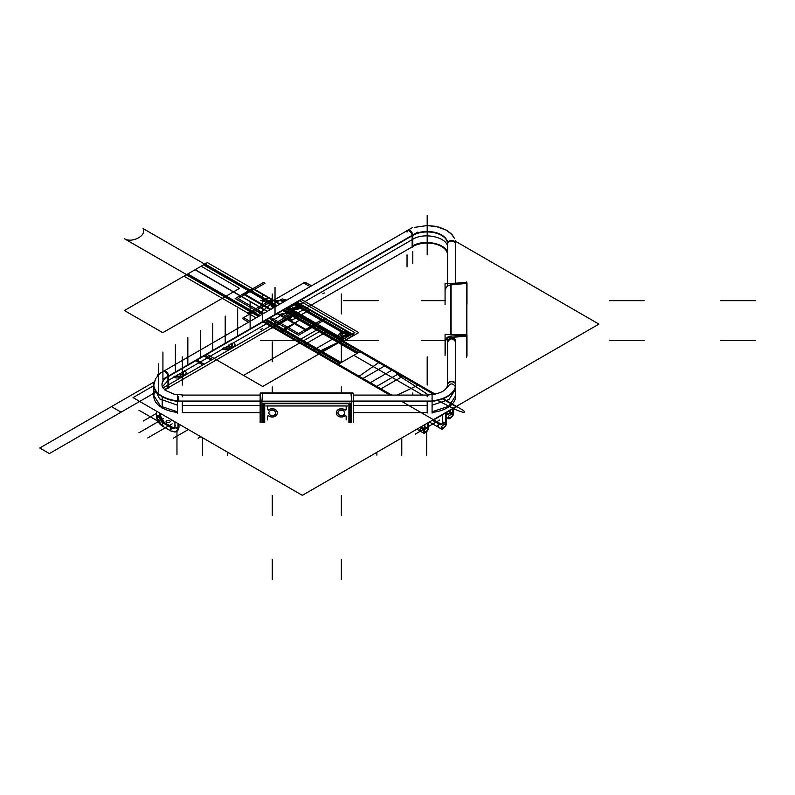 <?xml version="1.0" encoding="UTF-8"?>
<svg xmlns="http://www.w3.org/2000/svg" width="795" height="795" viewBox="0 0 795 795"><rect width="100%" height="100%" fill="white"/><g stroke="black" fill="none" stroke-linecap="round" stroke-linejoin="round"><path stroke-width="1.19" d="M350.933 392.899L351.698 401.405L351.698 422.692M351.678 422.046L351.678 401.723M351.648 401.157L351.142 393.734L351.648 401.157L351.142 393.734L351.648 401.157L351.142 393.734L262.479 393.734L261.972 401.157M349.651 403.035L349.651 422.592M349.641 422.046L349.641 403.393M262.688 392.899L261.923 401.405L261.923 422.692M261.943 401.723L261.943 422.046M353.477 422.453L353.477 401.157L260.144 401.157L260.144 422.453M263.98 422.046L263.98 403.393M263.98 403.234L349.641 403.234M351.678 401.564L261.943 401.564M263.97 422.592L263.97 403.035M351.35 403.393L262.271 403.393M353.477 393.575L353.477 401.723L260.144 401.723L260.144 393.575L353.477 393.575M262.042 393.575L262.042 392.899L260.74 392.899L260.73 393.575L260.71 392.899L352.91 392.899L352.91 393.575M262.042 393.734L260.73 393.734M348.916 403.373L348.916 422.543M348.906 422.046L348.906 403.691M263.026 403.691L350.595 403.691M264.715 403.612L348.906 403.612M263.026 403.244L263.026 422.413M350.595 403.244L350.595 422.413M264.715 403.691L264.715 422.046M268.869 412.883A3.399 2.782 180 0 0 272.268 415.606A3.399 2.782 0 0 1 268.869 412.824A3.399 2.782 0 0 1 272.268 410.051A3.399 2.782 0 0 1 275.666 412.824A3.399 2.782 0 0 1 272.268 415.606A3.399 2.782 180 0 0 275.666 413.022M337.954 412.883A3.399 2.782 180 0 0 341.353 415.606A3.399 2.782 0 0 1 337.954 412.824A3.399 2.782 0 0 1 341.353 410.051A3.399 2.782 0 0 1 344.752 412.824A3.399 2.782 0 0 1 341.353 415.606A3.399 2.782 180 0 0 344.742 413.022M344.99 409.982A5.038 4.114 180 0 0 339.475 409.008A5.038 4.114 180 0 0 336.315 412.824A5.038 4.114 180 0 1 339.475 409.008A5.038 4.114 180 0 1 344.99 409.982A5.038 4.114 180 0 0 339.475 409.008A5.038 4.114 180 0 0 336.315 412.824A5.038 4.114 180 0 1 339.475 409.008A5.038 4.114 180 0 1 344.99 409.982A5.038 4.114 180 0 0 339.475 409.008A5.038 4.114 180 0 0 336.315 412.824A5.038 4.114 180 0 0 339.475 416.65A5.038 4.114 180 0 0 344.99 415.676L346.173 416.063L346.183 419.919M346.173 416.153L346.173 419.74M267.438 419.74L267.438 416.153M268.66 415.775L267.438 416.173L268.63 415.676A5.038 4.114 180 0 0 274.146 416.65A5.038 4.114 180 0 0 277.306 412.824A5.038 4.114 180 0 0 274.146 409.008A5.038 4.114 180 0 0 268.63 409.982A5.038 4.114 180 0 1 274.146 409.008A5.038 4.114 180 0 1 277.306 412.824A5.038 4.114 180 0 0 274.146 409.008A5.038 4.114 180 0 0 268.63 409.982A5.038 4.114 180 0 1 274.146 409.008A5.038 4.114 180 0 1 277.306 412.824A5.038 4.114 180 0 0 274.146 409.008A5.038 4.114 180 0 0 268.63 409.982M267.438 405.977L267.438 409.534M267.438 405.917L346.173 405.917M346.173 405.977L346.173 409.574M264.705 422.543L264.705 403.373M341.562 410.17A3.399 2.782 180 0 0 337.954 412.943A3.399 2.782 180 0 0 341.562 415.715M344.752 412.824A3.399 2.782 180 0 0 341.353 410.051A3.399 2.782 180 0 0 337.954 412.824M341.135 415.715A3.399 2.782 180 0 0 344.752 412.943A3.399 2.782 180 0 0 341.135 410.17M272.486 410.17A3.399 2.782 180 0 0 268.869 412.943A3.399 2.782 180 0 0 272.486 415.715M275.666 412.824A3.399 2.782 180 0 0 272.268 410.051A3.399 2.782 180 0 0 268.869 412.824M272.059 415.715A3.399 2.782 180 0 0 275.666 412.943A3.399 2.782 180 0 0 272.059 410.17M344.96 415.775L346.173 416.063M268.63 415.676L267.438 416.063L268.63 415.676A5.038 4.114 180 0 0 274.146 416.65A5.038 4.114 180 0 0 277.306 412.824A5.038 4.114 180 0 1 274.146 416.65A5.038 4.114 180 0 1 268.63 415.676A5.038 4.114 180 0 0 274.146 416.65A5.038 4.114 180 0 0 277.306 412.824A5.038 4.114 180 0 1 274.146 416.65A5.038 4.114 180 0 1 268.63 415.676L267.438 416.063L268.63 415.676M267.438 419.919L267.438 416.073M268.472 415.626A5.038 4.114 180 0 0 273.977 416.789A5.038 4.114 180 0 0 277.306 413.022A5.038 4.114 180 0 0 277.296 412.724M277.296 413.122A5.038 4.114 180 0 0 277.306 413.022A5.038 4.114 180 0 0 274.096 409.087A5.038 4.114 180 0 0 268.472 410.22M267.438 409.614L268.66 410.021M267.438 409.773L267.438 405.927M265.868 405.977L347.753 405.977M346.183 405.927L346.183 409.773M346.183 409.614L344.96 410.021M345.149 410.22A5.038 4.114 180 0 0 339.525 409.087A5.038 4.114 180 0 0 336.315 413.022A5.038 4.114 180 0 0 336.325 413.122M336.325 412.724A5.038 4.114 180 0 0 336.315 413.022A5.038 4.114 180 0 0 339.644 416.789A5.038 4.114 180 0 0 345.149 415.626M336.315 412.824A5.038 4.114 180 0 0 339.475 416.65A5.038 4.114 180 0 0 344.99 415.676A5.038 4.114 180 0 1 339.475 416.65A5.038 4.114 180 0 1 336.315 412.824A5.038 4.114 180 0 0 339.475 416.65A5.038 4.114 180 0 0 344.99 415.676A5.038 4.114 180 0 1 339.475 416.65A5.038 4.114 180 0 1 336.315 412.824M447.406 351.39L447.406 352.741M445.071 304.743L445.071 283.457L466.983 283.01L466.983 304.306M466.566 283.427L451.073 284.849L466.566 283.427L451.073 284.849L466.566 283.427L451.073 284.849L451.073 334.516M450.765 284.888C447.515 285.534 445.757 287.224 445.498 289.937C445.757 287.224 447.515 285.534 450.765 284.888C447.515 285.534 445.757 287.224 445.498 289.937C445.757 287.224 447.515 285.534 450.765 284.888M455.684 342.128A4.074 3.329 180 0 0 451.61 338.799A4.074 3.329 180 0 0 447.535 342.128M447.535 341.363C450.248 337.07 452.971 337.07 455.684 341.363M455.684 341.383C455.386 339.217 453.915 338.114 451.252 338.064L451.252 338.779C453.915 338.839 455.386 339.942 455.684 342.098C452.971 337.825 450.248 337.825 447.535 342.118M447.535 351.489L447.535 340.936L447.535 351.489L447.535 340.936L447.535 351.489L447.535 340.936L450.944 337.726L447.535 340.936M445.071 355.693L445.071 334.397L466.983 334.834L466.983 356.13M455.684 341.105L452.256 337.746L455.684 341.105M445.498 340.896C445.757 338.193 447.515 336.583 450.765 336.056C447.515 336.583 445.757 338.193 445.498 340.896C445.757 338.193 447.515 336.583 450.765 336.056C447.515 336.583 445.757 338.193 445.498 340.896M451.073 336.037L466.566 335.242M466.566 281.986L466.566 357.154M454.412 283.268L466.874 282.374L466.874 336.255L450.765 337.408M450.765 283.527L450.765 334.516M451.252 337.05A6.112 4.989 180 0 0 445.498 342.039A6.112 4.989 180 0 0 445.498 342.188M445.498 341.264C445.786 338.432 447.645 336.782 451.073 336.295L451.073 337.05C447.645 337.527 445.786 339.187 445.498 342.019M445.498 341.691L445.498 353.497M455.684 241.392L598.933 324.102L302.329 495.345L133.053 397.609L153.833 385.615M167.944 376.77L167.944 387.88A20.342 11.746 180 0 0 164.972 390.057A20.342 11.746 180 0 1 167.944 387.88L167.944 376.77L167.944 387.88A20.342 11.746 180 0 0 164.972 390.057A20.342 11.746 180 0 1 167.944 387.88L167.944 376.77A20.342 11.746 0 0 0 161.991 384.85M168.639 387.483L412.138 246.897M412.804 246.51A20.342 11.746 180 0 1 434.527 243.866A20.342 11.746 180 0 1 447.515 254.261A20.342 11.746 180 0 0 434.527 243.866A20.342 11.746 180 0 0 412.804 246.51L412.804 235.399A20.342 11.746 0 0 1 434.795 232.806A20.342 11.746 0 0 1 447.525 243.479A20.342 11.746 0 0 0 434.795 232.806A20.342 11.746 0 0 0 412.804 235.399A20.342 11.746 0 0 1 434.795 232.806A20.342 11.746 0 0 1 447.525 243.479A20.342 11.746 0 0 0 434.795 232.806A20.342 11.746 0 0 0 412.804 235.399L412.804 246.51A20.342 11.746 180 0 1 434.527 243.866A20.342 11.746 180 0 1 447.515 254.261A20.342 11.746 180 0 0 434.527 243.866A20.342 11.746 180 0 0 412.804 246.51L412.804 235.399L412.804 246.51A20.342 11.746 180 0 1 433.076 243.578A20.342 11.746 180 0 1 447.138 252.512M353.477 412.635L427.193 412.635L427.193 401.525L353.477 401.525L432.083 401.525L353.477 401.525L427.193 401.525L353.477 401.525L427.193 401.525L427.193 412.635L427.193 401.525L427.193 412.635L353.477 412.635L427.193 412.635M455.684 396.188A28.501 16.456 0 0 1 432.083 412.396A28.501 16.456 0 0 0 455.684 396.188A28.501 16.456 180 0 1 432.083 412.396A28.501 16.456 0 0 0 455.684 396.188A28.501 16.456 180 0 1 434.636 412.068M177.434 412.396A28.501 16.456 0 0 1 155.393 390.822A28.501 16.456 0 0 0 177.434 412.396A28.501 16.456 180 0 1 155.393 390.822A28.501 16.456 0 0 0 177.434 412.396A28.501 16.456 180 0 1 153.833 396.188M178.766 396.824L178.766 401.525L178.15 401.525L178.15 396.824L178.14 401.525L177.454 401.525L260.144 401.525L182.333 401.525L182.333 412.635L260.144 412.635M442.278 428.276L442.984 428.674A2.037 1.173 -60 0 1 441.573 429.071A2.037 1.173 -60 0 1 441.344 427.183A2.037 1.173 -60 0 1 442.984 425.474M433.166 419.81L439.605 423.526M432.381 420.257L438.83 423.983A2.037 1.034 -54.5 0 1 440.261 423.576M441.205 428.555L442.199 429.131A2.037 1.173 -60 0 0 443.58 427.949M442.547 423.695A4.77 2.753 -120 0 1 439.645 423.934A2.037 1.173 120 0 0 438.313 425.732A2.037 1.173 120 0 0 438.631 427.362A2.037 1.173 -60 0 1 438.313 425.732A2.037 1.173 -60 0 1 439.645 423.934A4.77 2.753 -120 0 0 442.547 423.695A4.77 2.753 60 0 1 439.645 423.934A2.037 1.173 120 0 0 438.313 425.732A2.037 1.173 120 0 0 438.631 427.362A2.037 1.173 -60 0 1 438.313 425.732A2.037 1.173 -60 0 1 439.645 423.934A2.037 1.173 -60 0 1 440.668 423.834L442.03 424.172A4.77 2.753 60 0 1 439.645 423.934A4.77 2.753 -120 0 0 442.03 424.172L442.109 424.103A4.84 2.792 60 0 1 438.85 423.964M446.492 412.108L446.492 423.278A2.037 1.173 180 0 1 445.448 424.311A8.765 5.058 60 0 1 442.676 428.217A8.765 5.058 60 0 1 442.666 428.217L445.856 425.772L446.472 423.467L445.846 425.782M444.067 427.7A8.844 5.108 -120 0 0 445.886 424.123A8.844 5.108 60 0 1 444.067 427.7M442.05 424.152L442.418 422.821A2.037 1.173 0 0 0 443.68 423.914A2.037 1.173 0 0 0 445.896 423.656A2.037 1.173 0 0 0 446.492 422.821A2.037 1.173 180 0 1 445.896 423.656A2.037 1.173 180 0 1 443.68 423.914A2.037 1.173 180 0 1 442.418 422.821A2.037 1.173 0 0 0 443.68 423.914A2.037 1.173 0 0 0 445.896 423.656L445.896 412.456L445.896 423.656A2.037 1.173 180 0 1 443.68 423.914A2.037 1.173 180 0 1 442.418 422.821A2.037 1.173 0 0 0 443.68 423.914A2.037 1.173 0 0 0 445.896 423.656L445.896 412.456M437.896 426.895A2.037 1.034 -54.5 0 1 437.946 425.126A2.037 1.034 -54.5 0 1 439.635 423.516A4.84 2.792 60 0 0 441.931 424.212L442.398 422.354A2.037 1.034 174.5 0 1 442.418 422.135M446.224 423.874A8.765 5.058 60 0 1 445.21 426.756L441.155 428.257M442.467 422.572A2.037 1.173 0 0 1 443.014 421.996A2.037 1.173 0 0 0 442.467 422.572A2.037 1.173 180 0 1 443.014 421.996A2.037 1.173 0 0 0 442.487 422.513M442.418 423.278A2.037 1.173 180 0 0 443.938 424.421A2.037 1.173 180 0 0 446.234 423.854L446.234 412.257M442.418 422.195L445.896 423.029L445.896 424.083L446.492 422.195L446.492 423.248M445.448 424.311L445.448 412.704M449.423 418.011L450.02 418.359A2.037 1.173 -60 0 1 448.609 418.746A2.037 1.173 -60 0 1 448.39 416.858A2.037 1.173 -60 0 1 450.02 415.159M448.241 418.24L449.235 418.806A2.037 1.173 -60 0 0 450.526 417.763M449.692 413.44A4.77 2.753 -120 0 1 446.79 413.678A2.037 1.173 120 0 0 446.492 413.887A2.037 1.173 -60 0 1 446.79 413.678A4.77 2.753 -120 0 0 449.692 413.44A4.77 2.753 60 0 1 446.79 413.678A2.037 1.173 120 0 0 446.492 413.887A2.037 1.173 -60 0 1 446.79 413.678A2.037 1.173 -60 0 1 447.804 413.579L449.175 413.917A4.77 2.753 60 0 1 446.79 413.678A4.77 2.753 -120 0 0 449.175 413.917L449.255 413.847A4.84 2.792 60 0 1 446.492 414.026M449.563 411.87A2.037 1.034 174.5 0 0 449.543 412.088L449.076 413.947A4.84 2.792 60 0 1 446.78 413.261A2.037 1.034 -54.5 0 0 446.492 413.37A2.037 1.034 -54.5 0 1 447.406 413.321M449.563 411.939L453.041 412.774L453.637 411.939L453.637 412.993A2.037 1.173 180 0 1 452.594 414.046A8.765 5.058 60 0 1 449.821 417.961A8.765 5.058 60 0 1 449.811 417.961L453.001 415.517L453.617 413.211L452.991 415.527M451.212 417.445A8.844 5.108 -120 0 0 453.031 413.857A8.844 5.108 60 0 1 451.212 417.445M449.175 413.917L449.563 412.565A2.037 1.173 0 0 0 450.825 413.648A2.037 1.173 0 0 0 453.041 413.4A2.037 1.173 0 0 0 453.637 412.565A2.037 1.173 180 0 1 453.041 413.4A2.037 1.173 180 0 1 450.825 413.648A2.037 1.173 180 0 1 449.563 412.565A2.037 1.173 0 0 0 450.825 413.648A2.037 1.173 0 0 0 453.041 413.4L453.041 408.332L453.041 413.4A2.037 1.173 180 0 1 450.825 413.648A2.037 1.173 180 0 1 449.563 412.565A2.037 1.173 0 0 0 450.825 413.648A2.037 1.173 0 0 0 453.041 413.4L453.041 408.332M453.369 413.609A8.765 5.058 60 0 1 452.345 416.5L451.222 417.435L448.201 417.981M449.612 412.307A2.037 1.173 0 0 1 450.159 411.731A2.037 1.173 0 0 0 449.612 412.307A2.037 1.173 180 0 1 450.159 411.731A2.037 1.173 0 0 0 449.632 412.257M449.563 413.022A2.037 1.173 180 0 0 451.083 414.165A2.037 1.173 180 0 0 453.379 413.599L453.379 408.133M453.041 412.774L453.041 413.827L453.041 412.774M452.594 414.046L452.594 408.58M177.434 413.092L177.434 401.068L260.144 401.068L177.434 401.068L177.434 413.092M432.083 413.092L432.083 401.068L353.477 401.068L432.083 401.068L432.083 413.092M177.434 400.819A28.501 16.456 180 0 1 153.833 384.611A28.501 16.456 180 0 1 154.469 381.163M153.833 395.572L160.52 406.166L177.434 411.78M163.999 371.036A4.074 2.236 62.3 0 1 166.811 372.09A4.074 2.236 62.3 0 1 168.61 375.936M168.639 376.383A4.074 2.236 62.3 0 1 168.639 376.393L412.138 235.777L168.639 376.363M163.025 371.573A4.074 2.355 60 0 1 165.986 372.487A4.074 2.355 60 0 1 167.924 376.323A4.074 2.355 -120 0 0 165.986 372.477A4.074 2.355 -120 0 0 163.015 371.583A4.074 2.355 60 0 1 165.986 372.477A4.074 2.355 60 0 1 167.924 376.323A4.074 2.355 60 0 0 165.986 372.477A4.074 2.355 60 0 0 163.015 371.583L163.025 371.573M182.333 395.095L182.333 396.824M153.833 385.009A28.501 16.456 0 0 0 177.434 401.276A28.501 16.456 180 0 1 153.833 385.009A28.501 16.456 0 0 0 177.434 401.276A28.501 16.456 180 0 1 153.833 385.078M157.281 375.806L157.281 376.244A4.074 2.355 60 0 1 158.126 374.405L412.784 227.38M412.764 227.39L411.83 227.927M455.684 243.25A28.501 16.456 180 0 1 455.654 244.025M406.941 230.779A4.074 2.465 57.6 0 1 410.439 231.902A4.074 2.465 57.6 0 1 412.108 236.244M455.644 244.701A4.074 3.329 -175.3 0 0 451.858 241.054A4.074 3.329 -175.3 0 0 447.515 244.035A4.074 3.329 -175.3 0 0 447.535 244.612M455.684 243.707A4.074 3.329 180 0 0 451.61 240.378A4.074 3.329 180 0 0 447.535 243.707A4.074 3.329 -0 0 1 451.61 240.378A4.074 3.329 -0 0 1 455.684 243.707A4.074 3.329 180 0 0 451.61 240.378A4.074 3.329 180 0 0 447.535 243.707A4.074 3.329 180 0 1 451.61 240.378A4.074 3.329 180 0 1 455.684 243.707M407.04 232.07A4.074 2.355 60 0 1 409.733 230.311A4.074 2.355 60 0 1 412.774 234.952A4.074 2.355 -120 0 0 409.733 230.311A4.074 2.355 -120 0 0 407.04 232.07A4.074 2.355 60 0 1 409.733 230.311A4.074 2.355 60 0 1 412.774 234.952A4.074 2.355 -120 0 0 410.846 231.116A4.074 2.355 -120 0 0 407.885 230.202M455.684 387.9A4.074 3.329 180 0 1 455.644 388.358L455.644 387.443M447.535 387.135C450.248 382.842 452.971 382.842 455.684 387.135M455.684 399.468L455.684 339.793M455.684 283.169L455.684 240.418M455.674 384.094A28.501 16.456 180 0 1 455.684 384.611M455.446 386.767A28.501 16.456 180 0 1 432.083 400.819M427.193 413.052L427.193 412.029M432.083 411.78L449.006 406.166L455.684 395.572M455.664 384.412A4.074 3.329 176.9 0 0 451.64 381.302A4.074 3.329 176.9 0 0 447.535 384.482M427.193 396.824L427.193 395.095M447.535 385.078A4.074 3.329 0 0 1 451.51 381.749A4.074 3.329 0 0 1 455.684 384.909A4.074 3.329 180 0 0 451.51 381.749A4.074 3.329 180 0 0 447.535 385.078A4.074 3.329 0 0 1 451.51 381.749A4.074 3.329 0 0 1 455.684 384.909A4.074 3.329 180 0 0 451.51 381.749A4.074 3.329 180 0 0 447.535 385.078L447.496 385.595M455.505 386.927A28.501 16.456 180 0 1 432.083 401.276A28.501 16.456 0 0 0 455.505 386.927A28.501 16.456 180 0 1 432.083 401.276A28.501 16.456 0 0 0 455.505 386.927M177.434 401.962L177.434 395.095L177.434 401.962M432.083 401.962L432.083 395.095L432.083 401.962M182.333 412.635L182.333 401.525L182.333 412.635L182.333 401.525L260.144 401.525L177.434 401.525L177.454 396.824M168.639 387.95L168.639 375.926A20.342 11.746 180 0 0 161.981 384.611A20.342 11.746 180 0 0 162.309 386.708M167.944 388.298L167.944 387.264L164.635 389.779M163.045 379.135L417.703 232.11M412.138 247.374L412.138 235.34A20.342 11.746 180 0 1 434.527 232.289A20.342 11.746 180 0 1 447.535 243.25A20.342 11.746 180 0 1 447.515 243.797L447.515 255.831M447.535 254.211C448.469 244.154 424.451 238.411 412.804 245.903M447.535 240.418L447.535 285.077M447.535 338.312L447.535 387.443M447.525 384.989L447.525 384.243A20.342 11.746 180 0 1 447.535 384.611A20.342 11.746 180 0 1 447.207 386.708M425.613 432.142A2.037 1.173 120 0 1 424.321 433.196L423.328 432.619M421.062 428.108L419.919 427.452M423.884 432.42L424.699 433.017L425.583 432.162M420.128 431.019A2.037 1.034 -54.5 0 1 420.177 429.25A2.037 1.034 -54.5 0 1 421.867 427.64L420.704 426.995M425.106 429.538A2.037 1.173 120 0 0 423.477 431.238A2.037 1.173 120 0 0 423.695 433.136A2.037 1.173 120 0 0 425.106 432.738L424.51 432.401M424.699 429.688L423.675 433.116L424.699 433.017L423.338 432.659M421.867 427.64A4.84 2.792 60 0 0 424.162 428.336L424.629 426.478A2.037 1.034 174.5 0 1 424.649 426.259M428.455 427.998A8.765 5.058 60 0 1 427.432 430.88L426.309 431.824L423.288 432.371M424.778 427.819A4.77 2.753 -120 0 1 421.877 428.058A4.77 2.753 -120 0 0 424.778 427.819A4.77 2.753 60 0 1 421.877 428.058A2.037 1.173 -60 0 0 420.545 429.857A2.037 1.173 -60 0 0 420.853 431.496A2.037 1.173 -60 0 1 420.545 429.857A2.037 1.173 -60 0 1 421.877 428.058A2.037 1.173 120 0 0 420.545 429.857A2.037 1.173 120 0 0 420.853 431.496A2.037 1.173 -60 0 1 420.545 429.857A2.037 1.173 -60 0 1 421.877 428.058A4.77 2.753 -120 0 0 424.262 428.296A4.77 2.753 60 0 1 421.877 428.058A2.037 1.173 -60 0 1 422.89 427.958L424.282 428.286L424.649 426.945A2.037 1.173 0 0 0 425.911 428.038A2.037 1.173 0 0 0 428.127 427.78A2.037 1.173 0 0 0 428.724 426.945M425.246 426.12A2.037 1.173 0 0 0 424.699 426.696A2.037 1.173 180 0 1 425.246 426.12A2.037 1.173 0 0 0 424.699 426.696A2.037 1.173 180 0 1 425.246 426.12M428.117 428.247A8.844 5.108 60 0 1 426.299 431.824A8.844 5.108 -120 0 0 428.117 428.247A8.844 5.108 -120 0 1 423.288 432.013A8.844 5.108 -120 0 0 428.117 428.247M424.262 428.296L424.341 428.227A4.84 2.792 60 0 1 421.082 428.088A2.037 1.034 -54.5 0 1 422.493 427.7M427.68 422.97L427.68 428.435A8.765 5.058 60 0 1 424.908 432.341A8.765 5.058 60 0 1 424.898 432.341M427.68 428.435A2.037 1.173 0 0 0 428.724 427.402L428.724 422.364M428.465 422.513L428.465 427.978A2.037 1.173 0 0 1 426.17 428.545A2.037 1.173 0 0 1 424.649 427.402M159.497 417.435L159.497 412.873M156.466 416.381L156.466 415.328L159.944 416.153L159.944 417.206L160.54 415.328L160.54 416.381M160.54 415.954A2.037 1.173 180 0 1 159.944 416.779A2.037 1.173 180 0 1 157.728 417.037A2.037 1.173 180 0 1 156.466 415.954A2.037 1.173 0 0 0 157.728 417.037A2.037 1.173 0 0 0 159.944 416.779A4.77 2.753 -120 0 0 163.313 422.622A2.037 1.173 120 0 0 161.981 424.411A2.037 1.173 120 0 0 162.299 426.05L162.299 426.05A2.037 1.173 -60 0 1 161.981 424.411A2.037 1.173 -60 0 1 163.313 422.622A4.77 2.753 60 0 1 159.944 416.779A2.037 1.173 0 0 0 160.54 415.954L164.336 422.523A2.037 1.173 120 0 0 163.313 422.622A2.037 1.173 120 0 0 161.981 424.411A2.037 1.173 120 0 0 162.299 426.05A2.037 1.173 -60 0 1 161.981 424.411A2.037 1.173 -60 0 1 163.313 422.622A4.77 2.753 60 0 1 159.944 416.779A4.77 2.753 -120 0 0 163.313 422.622A4.77 2.753 -120 0 1 159.944 416.779A2.037 1.173 180 0 1 157.718 417.037A2.037 1.173 180 0 1 156.466 415.944A2.037 1.173 0 0 0 157.718 417.037A2.037 1.173 0 0 0 159.944 416.779A2.037 1.173 0 0 1 157.718 417.037A2.037 1.173 0 0 1 156.466 415.944C156.774 420.257 158.712 423.626 162.299 426.05M160.282 416.978L160.282 413.33M163.055 426.438A2.037 1.302 -66.2 0 1 162.528 424.47A2.037 1.302 -66.2 0 1 164.108 422.662A4.84 2.792 60 0 1 160.302 416.073A2.037 1.302 6.2 0 1 157.957 416.53A2.037 1.302 6.2 0 1 156.506 415.099M162.697 426.14A2.037 1.173 120 0 0 163.313 425.951A2.037 1.173 -60 0 1 162.697 426.14A2.037 1.173 120 0 0 163.313 425.951A2.037 1.173 -60 0 1 162.697 426.14M164.704 422.702C161.733 420.505 160.352 418.12 160.56 415.537A2.037 1.302 6.2 0 1 159.527 416.53A4.84 2.792 60 0 0 163.323 423.109A2.037 1.302 -66.2 0 1 164.704 422.702A2.037 1.302 -66.2 0 1 164.953 422.87M172.157 428.237L162.528 422.682M178.746 423.993L178.746 427.64A8.765 5.058 60 0 1 177.712 430.542L174.96 432.043L170.607 430.85L171.631 427.422L172.515 427.929L171.631 427.422L172.545 427.273L164.585 422.662M173.181 427.621A2.037 1.173 120 0 0 172.157 427.72A2.037 1.173 120 0 0 170.826 429.519A2.037 1.173 120 0 0 171.134 431.148A2.037 1.173 -60 0 1 170.826 429.519A2.037 1.173 -60 0 1 172.157 427.72A4.77 2.753 -120 0 0 174.542 427.958A4.77 2.753 60 0 1 172.157 427.72A2.037 1.173 -60 0 1 173.181 427.621L174.542 427.958L174.93 426.607A2.037 1.173 0 0 0 176.192 427.7A2.037 1.173 0 0 0 178.408 427.442A2.037 1.173 0 0 0 179.004 426.607M172.942 427.79L163.313 422.224M161.902 425.822L171.531 431.377A2.037 1.173 120 0 0 171.71 431.456M170.408 430.681A2.037 1.034 -54.5 0 1 170.458 428.912A2.037 1.034 -54.5 0 1 172.147 427.303A4.84 2.792 60 0 0 174.443 427.998L174.91 426.14A2.037 1.034 174.5 0 1 174.93 425.921M175.526 425.782A2.037 1.173 0 0 0 174.98 426.359A2.037 1.173 180 0 1 175.526 425.782A2.037 1.173 0 0 0 174.98 426.359A2.037 1.173 180 0 1 175.526 425.782M178.398 427.909A8.844 5.108 60 0 1 176.579 431.486A8.844 5.108 -120 0 0 178.398 427.909A8.844 5.108 -120 0 1 172.157 431.049A8.844 5.108 -120 0 0 178.398 427.909M174.542 427.958L174.622 427.889A4.84 2.792 60 0 1 171.362 427.75A2.037 1.034 -54.5 0 1 172.773 427.362M177.951 428.098A8.765 5.058 60 0 1 175.188 432.003A8.765 5.058 60 0 1 175.178 432.003L178.368 429.558L178.984 427.253L178.358 429.568M177.961 423.536L177.961 428.098A2.037 1.173 0 0 0 179.004 427.064L179.004 424.142M174.93 427.064A2.037 1.173 0 0 0 176.45 428.207A2.037 1.173 0 0 0 178.746 427.64M351.142 393.734L262.479 393.734L351.142 393.734M422.672 395.095L353.775 355.315L337.388 364.776L263.413 322.074L337.388 364.776L263.413 322.074L337.388 364.776L263.413 322.074L337.388 364.776L263.413 322.074L337.388 364.776L263.413 322.074L337.388 364.776L263.413 322.074L337.388 364.776L263.413 322.074L337.388 364.776L263.413 322.074L337.388 364.776L263.493 322.025L337.388 364.776L360.87 351.221L341.691 340.141L318.199 353.705L380.02 389.391L403.502 375.836L360.87 351.221L337.388 364.776L337.925 364.468L297.459 341.055L319.789 328.166L360.334 351.529L360.87 351.221L286.846 308.54L360.87 351.221L326.944 331.634L303.461 345.189L337.388 364.776L360.87 351.221L337.388 364.776L362.033 379.006L385.525 365.452L336.225 336.991L312.733 350.545L337.388 364.776L360.87 351.221L337.388 364.776L369.357 383.24L392.839 369.675L286.896 308.51L360.87 351.221L337.388 364.776L360.87 351.221L337.388 364.776L389.898 395.095L337.388 364.776L360.87 351.221L337.388 364.776L389.898 395.095L358.287 376.85L389.898 395.095L337.388 364.776L360.87 351.221L302.816 317.702L281.559 332.548L337.388 364.776L360.87 351.221L341.691 340.141L318.199 353.705L380.02 389.391L403.502 375.836L360.87 351.221L337.388 364.776L337.925 364.468L297.459 341.055L319.789 328.166L360.334 351.529L360.87 351.221L326.944 331.634L303.461 345.189L337.388 364.776L360.87 351.221L337.388 364.776L362.033 379.006L385.525 365.452L336.225 336.991L312.733 350.545L337.388 364.776L360.87 351.221L337.388 364.776L369.357 383.24L392.839 369.675L286.896 308.51L360.87 351.221L337.388 364.776L360.87 351.221L337.388 364.776L360.87 351.221L337.388 364.776L389.898 395.095L337.388 364.776L360.87 351.221L302.816 317.702L281.559 332.548L337.388 364.776L360.87 351.221L286.896 308.51L360.87 351.221L337.388 364.776L389.898 395.095L337.388 364.776L360.87 351.221L337.388 364.776L360.87 351.221L286.896 308.51L360.87 351.221L337.388 364.776L389.898 395.095L337.388 364.776L360.87 351.221L337.388 364.776L360.87 351.221L286.896 308.51L360.87 351.221L337.388 364.776L389.898 395.095L337.388 364.776L360.87 351.221L337.388 364.776L360.87 351.221L286.896 308.51L360.87 351.221L337.388 364.776L389.898 395.095L337.388 364.776L360.87 351.221L337.388 364.776L360.87 351.221L286.896 308.51L360.87 351.221L337.388 364.776L389.898 395.095L337.388 364.776L360.87 351.221L337.388 364.776L360.87 351.221L286.896 308.51L360.87 351.221L337.388 364.776L389.898 395.095L337.388 364.776L360.87 351.221L337.388 364.776L389.898 395.095L337.388 364.776L360.87 351.221L286.896 308.51L360.87 351.221L337.388 364.776L360.87 351.221L337.388 364.776L389.898 395.095L337.388 364.776L360.87 351.221L286.896 308.51L360.87 351.221L337.388 364.776L360.87 351.221L337.388 364.776L389.898 395.095L337.388 364.776L360.87 351.221L286.896 308.51L360.87 351.221L337.388 364.776L360.87 351.221L337.388 364.776L389.898 395.095L337.388 364.776L360.87 351.221L286.896 308.51L360.87 351.221L337.388 364.776L360.87 351.221L337.388 364.776L389.898 395.095L337.388 364.776L360.87 351.221L286.896 308.51M286.26 314.591L291.894 320.226L309.623 309.98L297.698 304.217L309.623 309.98L291.894 320.226L286.26 314.591L296.654 308.579L286.26 314.591M322.859 293.762L324.3 292.928L322.859 293.762M296.336 305.081C298.175 306.194 298.264 307.357 296.605 308.549L286.2 314.562L291.845 320.196L308.122 310.795L296.336 305.081C298.175 306.194 298.264 307.357 296.605 308.549L286.2 314.562L291.845 320.196L308.122 310.795L296.336 305.081M306.731 329.965L315.863 324.698L287.373 308.241L344.146 341.015L351.708 336.345L295.193 303.72L351.708 336.345L344.146 341.015L287.373 308.241L343.877 340.866L351.927 336.524L295.154 303.75L351.927 336.524L343.877 340.866L354.014 335.013L297.509 302.388L354.014 335.013L343.877 340.866L287.373 308.241L343.877 340.866L287.373 308.241L315.863 324.698L306.731 329.965L278.23 313.518L306.731 329.965M280.049 304.008L253.347 288.605L244.214 293.872L270.906 309.285L244.214 293.872L253.347 288.605L280.049 304.008L253.396 288.635L243.568 294.309L270.211 309.692L243.568 294.309L253.396 288.635L280.049 304.008M308.122 310.855L298.363 307.595L287.959 313.598L298.363 307.595L308.122 310.855L290.394 321.091L308.122 310.855M280.387 314.204L290.394 321.091L280.387 314.204M260.849 329.567L262.29 328.733L260.849 329.567M314.899 324.131L298.612 333.532L271.085 317.642L298.612 333.532L314.899 324.131L316.34 324.966L314.899 324.131M263.761 313.409L238.043 298.562L254.32 289.161L252.88 288.327L235.151 298.562L262.31 314.254L235.151 298.562L252.88 288.327L254.32 289.161L238.043 298.562L263.761 313.409M269.644 318.477L298.602 335.202L316.34 324.966L298.602 335.202L269.644 318.477M308.072 310.825L298.314 307.566L287.909 313.578L281.897 313.419L291.785 320.226L308.072 310.825L298.314 307.566L287.909 313.578L281.897 313.419L291.785 320.226L308.072 310.825M243.707 317.563L249.908 321.409L243.707 317.563L303.521 283.03L243.707 317.563M310.179 286.617L303.521 283.03L310.179 286.617M316.072 324.807L326.467 318.805L325.026 317.97L314.621 323.982L316.072 324.807L326.467 318.805L325.026 317.97L314.621 323.982L316.072 324.807M242.266 318.397L248.477 322.243L242.266 318.397L304.962 282.205L242.266 318.397M311.61 285.783L304.962 282.205L311.61 285.783M263.463 322.045L296.883 341.393L320.365 327.838L296.883 341.393L263.463 322.045M305.986 330.342L315.814 324.668L305.986 330.342L277.534 313.916L305.986 330.342M254.589 289.32L264.993 283.308L263.552 282.483L253.148 288.486L254.589 289.32L264.993 283.308L263.552 282.483L253.148 288.486L254.589 289.32M272.268 415.606A3.399 2.782 0 0 1 268.869 412.824A3.399 2.782 0 0 1 272.268 410.051A3.399 2.782 0 0 1 275.666 412.824A3.399 2.782 0 0 1 272.268 415.606A3.399 2.782 0 0 1 268.869 412.824A3.399 2.782 0 0 1 272.268 410.051A3.399 2.782 0 0 1 275.666 412.824A3.399 2.782 0 0 1 272.268 415.606A3.399 2.782 180 0 0 275.666 412.824A3.399 2.782 180 0 0 272.268 410.051A3.399 2.782 180 0 0 268.869 412.824A3.399 2.782 180 0 0 272.268 415.606M341.353 415.606A3.399 2.782 0 0 1 337.954 412.824A3.399 2.782 0 0 1 341.353 410.051A3.399 2.782 0 0 1 344.752 412.824A3.399 2.782 0 0 1 341.353 415.606A3.399 2.782 0 0 1 337.954 412.824A3.399 2.782 0 0 1 341.353 410.051A3.399 2.782 0 0 1 344.752 412.824A3.399 2.782 0 0 1 341.353 415.606A3.399 2.782 180 0 0 344.752 412.824A3.399 2.782 180 0 0 341.353 410.051A3.399 2.782 180 0 0 337.954 412.824A3.399 2.782 180 0 0 341.353 415.606M286.806 300.113L282.165 298.91L271.194 305.24L273.291 307.913L271.085 305.717L273.291 307.913L271.194 305.24L282.165 298.91L286.806 300.113M342.784 341.8L358.754 332.588L301.971 299.814L358.754 332.588L342.784 341.8L286.011 309.026L342.784 341.8M298.98 304.515C300.48 307.238 298.88 308.162 294.17 307.297C298.88 308.162 300.48 307.238 298.98 304.515M343.023 335.5C341.522 332.787 343.122 331.853 347.832 332.717C349.333 335.44 347.723 336.365 343.023 335.5C341.522 332.787 343.122 331.853 347.832 332.717C349.333 335.44 347.723 336.365 343.023 335.5M346.034 337.696L342.854 339.535L288.009 307.874L342.645 339.425L343.947 338.67L343.51 337.994C338.68 337.1 337.587 335.401 340.21 332.896C344.543 331.376 347.485 332.012 349.035 334.794L351.519 334.297L296.873 302.756L351.519 334.297L349.035 334.794C347.485 332.012 344.543 331.376 340.21 332.896C337.587 335.401 338.68 337.1 343.51 337.994L343.947 338.67L342.645 339.425L287.999 307.874L342.854 339.535L346.034 337.696L345.527 337.02L346.034 337.696M291.536 305.846C292.779 308.748 295.651 309.454 300.142 307.963C302.726 305.369 301.504 303.72 296.475 302.994C301.504 303.72 302.726 305.369 300.142 307.963C295.651 309.454 292.779 308.748 291.536 305.846M299.973 300.967L354.818 332.628L351.638 334.466L350.466 334.168C349.224 331.267 346.352 330.561 341.86 332.052C339.276 334.645 340.498 336.305 345.527 337.02C340.498 336.305 339.276 334.645 341.86 332.052C346.352 330.561 349.224 331.267 350.466 334.168L351.638 334.466L354.818 332.628L299.973 300.967M346.272 336.394C341.572 337.259 339.962 336.335 341.462 333.622C346.173 332.757 347.773 333.681 346.272 336.394C341.572 337.259 339.962 336.335 341.462 333.622C346.173 332.757 347.773 333.681 346.272 336.394M292.62 305.419C297.32 304.555 298.93 305.479 297.429 308.192C298.93 305.479 297.32 304.555 292.62 305.419M341.353 294.011L341.353 313.955L341.353 294.011M264.357 321.528L338.322 364.239L359.936 351.768L285.962 309.056L359.936 351.768L338.322 364.239L391.776 395.095L338.322 364.239L359.936 351.768L338.322 364.239L359.936 351.768L285.962 309.056L359.936 351.768L338.322 364.239L391.776 395.095L338.322 364.239L359.936 351.768L338.322 364.239L264.357 321.528M433.931 394.489L359.936 351.768L433.931 394.489M281.062 303.422L279.025 304.594L281.062 303.422M341.353 361.795L341.353 341.86L341.353 361.795M263.761 321.876L337.726 364.577L360.533 351.42L286.558 308.708L360.533 351.42L337.726 364.577L390.584 395.095L337.726 364.577L360.533 351.42L337.726 364.577L360.533 351.42L286.558 308.708L360.533 351.42L337.726 364.577L390.584 395.095L337.726 364.577L360.533 351.42L337.726 364.577L263.761 321.876M434.815 394.31L360.533 351.42L434.815 394.31M341.353 392.899L341.353 386.887L341.353 392.899M428.604 395.075L410.637 383.17C400.243 376.8 395.473 373.402 396.317 372.964L402.21 375.081L435.312 394.201L360.87 351.221L435.312 394.201L360.87 351.221L435.312 394.201L360.87 351.221L435.312 394.201L360.87 351.221L435.312 394.201L360.87 351.221L435.312 394.201L360.87 351.221L435.312 394.201L360.87 351.221L418.925 384.74L397.192 395.095L418.925 384.74L360.87 351.221L435.312 394.201L360.87 351.221L337.388 364.776L263.413 322.074M272.268 294.011L272.268 308.5L272.268 294.011M272.268 361.795L272.268 341.86L272.268 361.795M272.268 392.899L272.268 386.887M276.978 305.787L275.636 305.091L274.335 305.837L275.269 306.771L274.335 305.846L275.269 306.771L274.335 305.846L275.636 305.091L274.335 305.837L275.636 305.091L276.978 305.787M272.764 328.007L297.181 313.906L295.75 313.081L271.334 327.182L272.764 328.007L297.181 313.906L295.75 313.081L271.334 327.182L272.764 328.007L297.181 313.906L295.75 313.081L271.334 327.182L272.764 328.007L297.181 313.906L295.75 313.081L271.334 327.182L272.764 328.007M295.382 303.819C300.212 304.714 301.305 306.413 298.682 308.917C294.349 310.438 291.407 309.802 289.857 307.019C291.407 309.802 294.349 310.438 298.682 308.917C301.305 306.413 300.212 304.714 295.382 303.819M272.029 299.387L247.603 313.488L249.034 314.313L273.47 300.212L272.029 299.387L247.603 313.488L249.034 314.313L273.47 300.212L272.029 299.387L247.603 313.488L249.034 314.313L273.47 300.212L272.029 299.387L247.603 313.488L249.034 314.313L273.47 300.212L272.029 299.387M281.907 301.474L283.109 302.239L281.907 301.474L283.109 302.239L281.907 301.474L283.209 300.719L281.907 301.474M284.819 301.255L283.209 300.719L284.819 301.255M343.311 339.038L349.482 335.709L294.637 304.048L349.482 335.709L343.311 339.038L288.674 307.486L343.311 339.038M272.268 579.495L272.268 559.551L272.268 579.495M316.49 352.712L342.198 340.439L316.49 352.712M379.553 362.003L358.287 376.85L379.553 362.003M287.889 307.943L342.734 339.604L348.498 336.047L293.852 304.495L348.498 336.047L342.734 339.604L287.889 307.943M341.353 579.495L341.353 559.551L341.353 579.495M260.76 300.649L285.862 300.649L260.76 300.649M378.182 300.649L343.639 300.649L378.182 300.649M445.498 300.649L421.628 300.649L445.498 300.649M260.76 340.538L295.303 340.538L260.76 340.538M378.182 340.538L343.639 340.538L378.182 340.538M445.071 340.538L421.628 340.538L445.071 340.538M755.25 340.538L720.707 340.538L755.25 340.538M755.25 300.649L720.707 300.649L755.25 300.649M432.828 419.998L439.228 423.695M441.165 427.929A8.844 5.108 -120 0 0 445.886 424.123A8.844 5.108 -120 0 1 441.165 427.929M448.201 417.633A8.844 5.108 -120 0 0 453.031 413.857A8.844 5.108 -120 0 1 448.201 417.633M420.366 427.193L421.459 427.819M424.649 426.945A2.037 1.173 180 0 0 425.911 428.038A2.037 1.173 180 0 0 428.127 427.78L428.127 422.711L428.127 427.78A2.037 1.173 180 0 1 425.911 428.038A2.037 1.173 180 0 1 424.649 426.945A2.037 1.173 0 0 0 425.911 428.038A2.037 1.173 0 0 0 428.127 427.78L428.127 422.711M159.944 413.132L159.944 416.351M163.691 422.831L171.74 427.481M171.134 431.148A2.037 1.173 -60 0 1 170.826 429.519A2.037 1.173 -60 0 1 172.157 427.72A2.037 1.173 -60 0 1 173.469 427.949A2.037 1.173 120 0 0 172.157 427.72A4.77 2.753 -120 0 0 175.059 427.481A4.77 2.753 60 0 1 172.157 427.72A2.037 1.173 120 0 0 170.826 429.519A2.037 1.173 120 0 0 171.134 431.148A2.037 1.173 -60 0 1 170.826 429.519A2.037 1.173 -60 0 1 172.157 427.72A4.77 2.753 -120 0 0 175.059 427.481M174.93 426.607A2.037 1.173 180 0 0 176.192 427.7A2.037 1.173 180 0 0 178.408 427.442L178.408 423.795L178.408 427.442A2.037 1.173 180 0 1 176.192 427.7A2.037 1.173 180 0 1 174.93 426.607A2.037 1.173 0 0 0 176.192 427.7A2.037 1.173 0 0 0 178.408 427.442L178.408 423.795M162.339 386.777L167.944 380.656M168.639 380.258L412.138 239.673M412.804 239.295C424.451 231.792 448.469 237.536 447.535 247.593M353.477 405.42L427.193 405.42M432.083 405.172L449.006 399.557L455.684 388.964M154.011 387.145L159.537 398.842L177.434 405.172M182.333 405.42L260.144 405.42M435.074 394.25L286.737 308.609L360.701 351.32L337.547 364.686L360.701 351.32L337.547 364.686L390.226 395.095L337.547 364.686L360.701 351.32L286.737 308.609L360.701 351.32L337.547 364.686L360.701 351.32L337.547 364.686L390.226 395.095L337.547 364.686L360.701 351.32L286.737 308.609L360.701 351.32L337.547 364.686L360.701 351.32L337.547 364.686L390.226 395.095L337.547 364.686L360.701 351.32L286.737 308.609L360.701 351.32L337.547 364.686L360.701 351.32L337.547 364.686L390.226 395.095L337.547 364.686L360.701 351.32L286.737 308.609L360.701 351.32L337.547 364.686L360.701 351.32L337.547 364.686L390.226 395.095L337.547 364.686L360.701 351.32L286.737 308.609L360.701 351.32L337.547 364.686L360.701 351.32L337.547 364.686L390.226 395.095L337.547 364.686L360.701 351.32L286.737 308.609L360.701 351.32L337.547 364.686L360.701 351.32L337.547 364.686L390.226 395.095L337.547 364.686L360.701 351.32L286.737 308.609L360.701 351.32L337.547 364.686L360.701 351.32L337.547 364.686L390.226 395.095L337.547 364.686L360.701 351.32L286.737 308.609L360.701 351.32L337.547 364.686L360.701 351.32L337.547 364.686L390.226 395.095L337.547 364.686L360.701 351.32L286.737 308.609L360.701 351.32L337.547 364.686L360.701 351.32L337.547 364.686L390.226 395.095L337.547 364.686L360.701 351.32L286.737 308.609L360.701 351.32L337.547 364.686L360.701 351.32L337.547 364.686L390.226 395.095L337.547 364.686L360.701 351.32L286.737 308.609L360.701 351.32L337.547 364.686L360.701 351.32L337.547 364.686L390.226 395.095L337.547 364.686L360.701 351.32L286.737 308.609L360.701 351.32L337.547 364.686L360.701 351.32L286.737 308.609L360.701 351.32L337.547 364.686L360.701 351.32L337.547 364.686L390.226 395.095L337.547 364.686L360.701 351.32L286.737 308.609L360.701 351.32L337.547 364.686L360.701 351.32L337.547 364.686L390.226 395.095L337.547 364.686L360.701 351.32L286.737 308.609L360.701 351.32L337.547 364.686L360.701 351.32L337.547 364.686L390.226 395.095L337.547 364.686L360.701 351.32L286.737 308.609L360.701 351.32L337.547 364.686L360.701 351.32L337.547 364.686L390.226 395.095L337.547 364.686L360.701 351.32L286.737 308.609L360.701 351.32L337.547 364.686L360.701 351.32L337.547 364.686L390.226 395.095L337.547 364.686L360.701 351.32L286.737 308.609L360.701 351.32L337.547 364.686L360.701 351.32L337.547 364.686L390.226 395.095L337.547 364.686L360.701 351.32L286.737 308.609L360.701 351.32L337.547 364.686L360.701 351.32L337.547 364.686L390.226 395.095L337.547 364.686L360.701 351.32L286.737 308.609L360.701 351.32L337.547 364.686L360.701 351.32L337.547 364.686L390.226 395.095L337.547 364.686L360.701 351.32L286.737 308.609L360.701 351.32L337.547 364.686L360.701 351.32L337.547 364.686L390.226 395.095L337.547 364.686L360.701 351.32L286.737 308.609L360.701 351.32L337.547 364.686L360.701 351.32L337.547 364.686L390.226 395.095L337.547 364.686L360.701 351.32L435.074 394.25L360.701 351.32L435.074 394.25L360.701 351.32L435.074 394.25L360.701 351.32L435.074 394.25L360.701 351.32L435.074 394.25L360.701 351.32L435.074 394.25L360.701 351.32L435.074 394.25L360.701 351.32L435.074 394.25L360.701 351.32L435.074 394.25L360.701 351.32L435.074 394.25L360.701 351.32L435.074 394.25L360.701 351.32L435.074 394.25L360.701 351.32L435.074 394.25L360.701 351.32L435.074 394.25L360.701 351.32L435.074 394.25L360.701 351.32L435.074 394.25L360.701 351.32L435.074 394.25L360.701 351.32L435.074 394.25L360.701 351.32L435.074 394.25L360.701 351.32L435.074 394.25L360.701 351.32L435.074 394.25L360.701 351.32L435.074 394.25L360.701 351.32L337.547 364.686L390.226 395.095M263.582 321.975L337.547 364.686L263.582 321.975M201.165 266.226L124.427 310.527L162.796 332.678L239.534 288.376L201.165 266.226L124.427 310.527L162.796 332.678L239.534 288.376L201.165 266.226L124.427 310.527L162.796 332.678L239.534 288.376L201.165 266.226L124.427 310.527L162.796 332.678L239.534 288.376L201.165 266.226L124.427 310.527L162.796 332.678L239.534 288.376L201.165 266.226L124.427 310.527L162.796 332.678L239.534 288.376L201.165 266.226L124.427 310.527L162.796 332.678L239.534 288.376L201.165 266.226L124.427 310.527L162.796 332.678L239.534 288.376L201.165 266.226L124.427 310.527L162.796 332.678L239.534 288.376L201.165 266.226L124.427 310.527L162.796 332.678L239.534 288.376L201.165 266.226L124.427 310.527L162.796 332.678L239.534 288.376L201.165 266.226L124.427 310.527L162.796 332.678L239.534 288.376L201.165 266.226L124.427 310.527L162.796 332.678L239.534 288.376L201.165 266.226L124.427 310.527L162.796 332.678L239.534 288.376L201.165 266.226L124.427 310.527L162.796 332.678L239.534 288.376L201.165 266.226L124.427 310.527L162.796 332.678L239.534 288.376L201.165 266.226L124.427 310.527L162.796 332.678L239.534 288.376L201.165 266.226L124.427 310.527L162.796 332.678L239.534 288.376L201.165 266.226L124.427 310.527L162.796 332.678L239.534 288.376L201.165 266.226L124.427 310.527L162.796 332.678L239.534 288.376L201.165 266.226L124.427 310.527L162.796 332.678L239.534 288.376L201.165 266.226L124.427 310.527L162.796 332.678L239.534 288.376L201.165 266.226L124.427 310.527L162.796 332.678L239.534 288.376L201.165 266.226L124.427 310.527L162.796 332.678L239.534 288.376L201.165 266.226L124.427 310.527L162.796 332.678L239.534 288.376L201.165 266.226L124.427 310.527L162.796 332.678L239.534 288.376L201.165 266.226L124.427 310.527L162.796 332.678L239.534 288.376L201.165 266.226L124.427 310.527L162.796 332.678L239.534 288.376L201.165 266.226L124.427 310.527L162.796 332.678L239.534 288.376L201.165 266.226L124.427 310.527L162.796 332.678L239.534 288.376L201.165 266.226L124.427 310.527L162.796 332.678L239.534 288.376L201.165 266.226L124.427 310.527L162.796 332.678L239.534 288.376L201.165 266.226L124.427 310.527L162.796 332.678L239.534 288.376L201.165 266.226L124.427 310.527L162.796 332.678L239.534 288.376L201.165 266.226L124.427 310.527L162.796 332.678L239.534 288.376L201.165 266.226L124.427 310.527L162.796 332.678L239.534 288.376L201.165 266.226L124.427 310.527L162.796 332.678L239.534 288.376L201.165 266.226L124.427 310.527L162.796 332.678L239.534 288.376L201.165 266.226L124.427 310.527L162.796 332.678L239.534 288.376L201.165 266.226L124.427 310.527L162.796 332.678L239.534 288.376L201.165 266.226L124.427 310.527L162.796 332.678L239.534 288.376L201.165 266.226L124.427 310.527L162.796 332.678L239.534 288.376L201.165 266.226L124.427 310.527L162.796 332.678L239.534 288.376L201.165 266.226L124.427 310.527L162.796 332.678L239.534 288.376L201.165 266.226L124.427 310.527L162.796 332.678L239.534 288.376L201.165 266.226L124.427 310.527L162.796 332.678L239.534 288.376L201.165 266.226L124.427 310.527L162.796 332.678L239.534 288.376L201.165 266.226L124.427 310.527L162.796 332.678L239.534 288.376L201.165 266.226L124.427 310.527L162.796 332.678L239.534 288.376L201.165 266.226L124.427 310.527L162.796 332.678L239.534 288.376L201.165 266.226L124.427 310.527L162.796 332.678L239.534 288.376L201.165 266.226L124.427 310.527L162.796 332.678L239.534 288.376L201.165 266.226L124.427 310.527L162.796 332.678L239.534 288.376L201.165 266.226L124.427 310.527L162.796 332.678L239.534 288.376L201.165 266.226L124.427 310.527L162.796 332.678L239.534 288.376L201.165 266.226L124.427 310.527L162.796 332.678L239.534 288.376L201.165 266.226L124.427 310.527L162.796 332.678L239.534 288.376L201.165 266.226L124.427 310.527L162.796 332.678L239.534 288.376L201.165 266.226L124.427 310.527L162.796 332.678L239.534 288.376L201.165 266.226L124.427 310.527L162.796 332.678L239.534 288.376L201.165 266.226L124.427 310.527L162.796 332.678L239.534 288.376L201.165 266.226L124.427 310.527L162.796 332.678L239.534 288.376L201.165 266.226L124.427 310.527L162.796 332.678L239.534 288.376L201.165 266.226L124.427 310.527L162.796 332.678L239.534 288.376L201.165 266.226L124.427 310.527L162.796 332.678L239.534 288.376L201.165 266.226L124.427 310.527L162.796 332.678L239.534 288.376L201.165 266.226L124.427 310.527L162.796 332.678L239.534 288.376L201.165 266.226L124.427 310.527L162.796 332.678L239.534 288.376L201.165 266.226L124.427 310.527L162.796 332.678L239.534 288.376L201.165 266.226L124.427 310.527L162.796 332.678L239.534 288.376L201.165 266.226L124.427 310.527L162.796 332.678L239.534 288.376L201.165 266.226L124.427 310.527L162.796 332.678L239.534 288.376L201.165 266.226L124.427 310.527L162.796 332.678L239.534 288.376L201.165 266.226L124.427 310.527L162.796 332.678L239.534 288.376L201.165 266.226L124.427 310.527L162.796 332.678L239.534 288.376L201.165 266.226L124.427 310.527L162.796 332.678L239.534 288.376L201.165 266.226L124.427 310.527L162.796 332.678L239.534 288.376L201.165 266.226L124.427 310.527L162.796 332.678L239.534 288.376L201.165 266.226L124.427 310.527L162.796 332.678L239.534 288.376L201.165 266.226L124.427 310.527L162.796 332.678L239.534 288.376L201.165 266.226L124.427 310.527L162.796 332.678L239.534 288.376L201.165 266.226L124.427 310.527L162.796 332.678L239.534 288.376L201.165 266.226L124.427 310.527L162.796 332.678L239.534 288.376L201.165 266.226L124.427 310.527L162.796 332.678L239.534 288.376L201.165 266.226L124.427 310.527L162.796 332.678L239.534 288.376L201.165 266.226L124.427 310.527L162.796 332.678L239.534 288.376L201.165 266.226L124.427 310.527L162.796 332.678L239.534 288.376L201.165 266.226L124.427 310.527L162.796 332.678L239.534 288.376L201.165 266.226L124.427 310.527L162.796 332.678L239.534 288.376L201.165 266.226L124.427 310.527L162.796 332.678L239.534 288.376L201.165 266.226L124.427 310.527L162.796 332.678L239.534 288.376L201.165 266.226L124.427 310.527L162.796 332.678L239.534 288.376L201.165 266.226M439.645 420.048L428.724 426.349L439.645 420.048M427.68 426.955L415.219 434.149L427.68 426.955M439.257 416.322A2.037 1.173 120 0 0 440.112 415.795M439.178 416.332A2.037 1.173 120 0 0 440.033 415.865M360.334 351.529L286.369 308.818L360.334 351.529L337.925 364.468L360.334 351.529L337.925 364.468L390.971 395.095L337.925 364.468L360.334 351.529L434.537 394.37L360.334 351.529M263.95 321.766L337.925 364.468L263.95 321.766M268.78 297.509L263.016 300.838L274.792 307.049L263.016 300.838L268.78 297.509L278.409 303.064L268.78 297.509M279.532 304.306L278.409 303.064L279.532 304.306M197.269 360.264L204.126 364.219L294.229 312.206L287.373 308.241L294.229 312.206L287.373 308.241L294.229 312.206L287.373 308.241L294.229 312.206L162.995 387.97L202.904 364.925L196.047 360.97M228.841 344.941C230.431 347.822 228.731 348.806 223.733 347.882M154.22 381.928L111.469 406.613L121.088 412.168L49.37 453.567L156.128 391.935L121.088 412.168L156.128 391.935L121.088 412.168L111.469 406.613L121.088 412.168L111.469 406.613L154.22 381.928L39.75 448.012L49.37 453.567L39.75 448.012L154.22 381.928M179.988 373.143C181.578 376.025 179.879 377.009 174.89 376.085M162.18 408.272L162.18 396.248M376.214 386.668L390.812 395.095L376.214 386.668L398.782 373.64L376.214 386.668L398.782 373.64L341.234 340.409L318.666 353.437L376.214 386.668L398.782 373.64L341.234 340.409L302.865 318.258L280.297 331.286L318.666 353.437L341.234 340.409L318.666 353.437L376.214 386.668M402.707 401.962L433.762 419.889L456.33 406.861L443.024 399.179L456.33 406.861L433.762 419.889L402.707 401.962M434.646 394.35L398.782 373.64L434.646 394.35M182.333 385.078L182.333 356.866M163.551 371.275A4.074 2.286 61.3 0 1 166.781 372.636A4.074 2.286 61.3 0 1 168.302 376.989M339.445 342.178L284.014 310.179L339.445 342.178L262.708 386.479L339.445 342.178M207.276 354.481L262.708 386.479L207.276 354.481L243.528 375.409L320.266 331.108L284.014 310.179M279.572 304.286L207.406 262.618L279.572 304.286L207.406 262.618L183.923 276.173L256.089 317.841M427.193 254.817L427.193 226.615L427.193 254.817M407.04 266.911L407.04 254.877M427.193 243.707L427.193 215.505M455.664 243.886A4.074 3.329 -177.4 0 0 451.331 240.756A4.074 3.329 -177.4 0 0 447.535 244.214M267.349 311.342L195.182 269.674L207.406 262.618L183.923 276.173L195.023 269.773L267.19 311.431M204.335 356.18L211.192 360.145L162.995 387.97L294.229 312.206L212.414 359.439L205.557 355.474M231.743 343.261C233.333 346.143 231.633 347.127 226.635 346.213M182.89 371.464C184.48 374.346 182.78 375.329 177.782 374.415M427.193 385.078L427.193 356.866M184.39 370.599C189.876 373.471 181.26 378.44 176.281 375.28M233.243 342.397C238.729 345.269 230.113 350.237 225.134 347.077M162.995 387.97L294.229 312.206L162.995 387.97M412.804 263.582L412.804 251.558M181.489 372.269C186.974 375.151 178.368 380.119 173.38 376.959M230.341 344.066C235.827 346.948 227.211 351.917 222.232 348.747M412.804 395.095L412.804 392.919M280.297 331.286L318.666 353.437L341.234 340.409L302.865 318.258L280.297 331.286M644.129 340.538L609.586 340.538L644.129 340.538M267.279 319.838L341.244 362.55L357.015 353.447L283.04 310.746L357.015 353.447L283.04 310.746L357.015 353.447L341.244 362.55L357.015 353.447L341.244 362.55L267.279 319.838M187.779 273.947L259.955 315.615L187.779 273.947L259.955 315.615L187.779 273.947L203.54 264.844L187.779 273.947M275.716 306.512L203.54 264.844L275.716 306.512M276.908 305.827L204.732 264.159L186.587 274.633L258.763 316.301L186.587 274.633L258.763 316.301L186.587 274.633L204.732 264.159L186.587 274.633L124.348 238.699C131.771 243.419 147.005 235.837 143.07 228.553L276.908 305.827L204.732 264.159L271.88 302.925L257.838 315.168L259.438 315.903M266.842 320.097L274.672 325.493L266.087 320.534L340.051 363.236L266.087 320.534L340.051 363.236L358.207 352.761L284.232 310.05M358.485 352.602L284.511 309.891L358.485 352.602L284.511 309.891L358.485 352.602L339.773 363.404L358.485 352.602M265.798 320.693L339.773 363.404L265.798 320.693L339.773 363.404L278.101 327.798L271.453 317.434M263.95 313.3L257.739 311.084L253.446 313.558L186.308 274.802L205.021 264L186.308 274.802L205.021 264L277.187 305.658L205.021 264L277.187 305.658L205.021 264L186.308 274.802L258.474 316.47M644.129 300.649L609.586 300.649L644.129 300.649M340.051 363.236L358.207 352.761L340.051 363.236M341.353 515.339L341.353 495.404L341.353 515.339M272.268 515.339L272.268 495.404L272.268 515.339M438.115 400.7L455.853 409.713C463.266 412.824 465.86 413.092 463.614 410.538L443.57 398.961M200.29 357.631L200.29 330.452L200.29 357.631M435.312 394.201L360.87 351.221L435.312 394.201M275.03 314.482L275.03 287.303L275.03 314.482M426.686 431.556L426.686 455.147L426.686 431.556M262.579 321.677L262.579 294.488L262.579 321.677M401.773 437.926L401.773 455.147L401.773 437.926M250.117 328.862L250.117 301.683L250.117 328.862M376.86 452.305L376.86 455.147L376.86 452.305M237.665 336.056L237.665 308.877L237.665 336.056M225.204 343.251L225.204 316.062L225.204 343.251M212.752 350.436L212.752 323.257L212.752 350.436M187.839 364.826L187.839 337.646L187.839 364.826M175.377 372.02L175.377 344.831L175.377 372.02M156.466 413.4L143.309 421.002L156.466 413.4M200.817 436.733L198.144 438.274L200.817 436.733M227.38 452.067L227.38 455.147L227.38 452.067M162.925 380.229L162.925 352.026L162.925 380.229M188.355 429.538L173.231 438.274L188.355 429.538M202.467 437.687L202.467 455.147L202.467 437.687M158.503 392.064L158.503 363.862L158.503 392.064M163.313 418.727L138.886 432.828L163.313 418.727M169.901 422.075A2.037 1.173 180 0 1 166.682 422.334A2.037 1.173 180 0 1 167.129 420.476M166.344 420.933A2.037 1.173 180 0 1 169.564 420.674A2.037 1.173 180 0 1 169.126 422.533M157.817 421.111L138.886 410.18L157.817 421.111M172.555 427.949L162.915 422.393L172.555 427.949M172.157 423.834L147.731 437.936L172.157 423.834M170.736 419.363A2.037 1.173 120 0 0 171.929 420.048A2.037 1.173 120 0 1 171.77 420.108M172.157 427.72A2.037 1.173 -60 0 1 173.469 427.949M176.967 431.218L176.967 454.81L176.967 431.218M429.35 422.006L441.573 429.071M433.424 419.651L440.062 423.487M442.418 422.463L442.418 414.463M441.801 414.821L442.418 415.169M446.492 417.524L448.609 418.746M446.492 412.824L447.207 413.231M449.563 412.208L449.563 410.339M453.637 413.022L453.637 407.984M153.833 396.645L153.833 384.611M183.367 395.085L173.946 394.141L165.39 390.385L162.657 387.443M153.833 384.83L155.591 378.649L159.258 374.246L155.572 378.688L153.833 384.83M414.434 227.39L427.223 225.532L435.571 226.307L446.432 230.172L452.355 235.012L454.601 238.619L451.192 233.75L446.492 230.202L439.029 227.122L427.382 225.532L414.434 227.39M447.525 384.85C446.78 390.782 439.774 394.201 426.498 395.095M183.387 395.095L260.144 395.095L183.387 395.095M353.477 395.095L426.488 395.095L353.477 395.095M422.294 427.611L420.962 426.845M422.751 432.589L416.888 429.201M428.078 429.916L428.704 427.591L428.088 429.896L424.908 432.341M424.649 424.719L424.649 426.587M160.54 415.656L160.54 413.479M156.466 416.411L156.466 411.124M161.763 425.713L156.486 416.58M174.93 421.787L174.93 426.249"/></g></svg>
